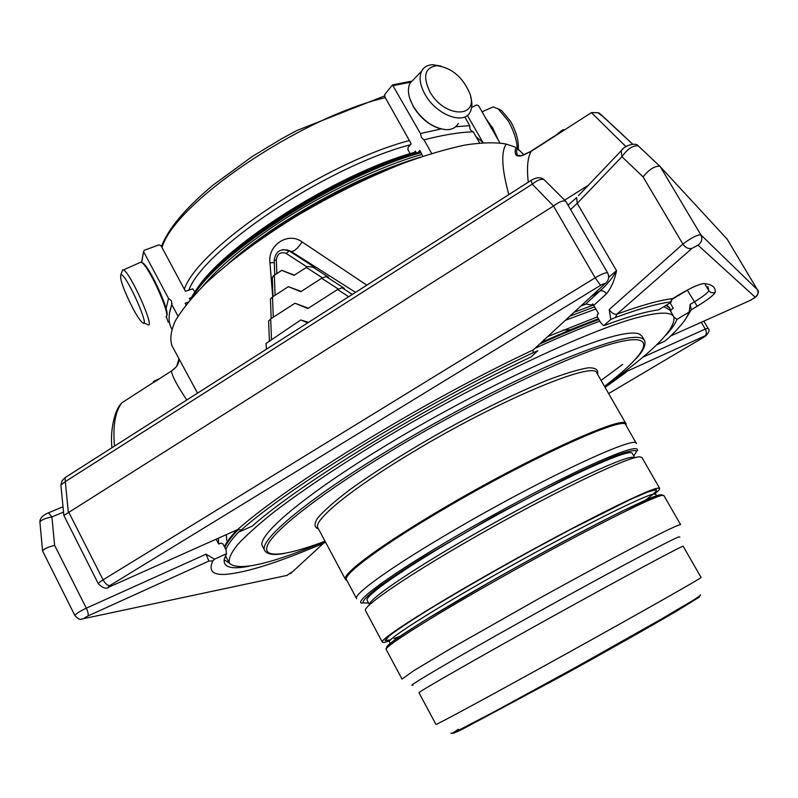 <?xml version="1.0" encoding="UTF-8"?>
<svg xmlns="http://www.w3.org/2000/svg" width="798" height="798" viewBox="0 0 798 798"><rect width="100%" height="100%" fill="white"/><g stroke="black" fill="none" stroke-linecap="round" stroke-linejoin="round"><path stroke-width="1.2" d="M312.656 266.831L314.881 267.5L307.908 266.482L294.053 275.33L281.724 270.352L294.372 275.111M281.724 270.352L273.006 276.168L272.278 278.492M301.185 291.45L288.377 286.662L300.796 291.709L321.654 278.263L326.103 276.537L344.427 288.407L342.023 287.759L352.028 294.233M270.432 299.08L272.507 296.926L288.377 286.662M308.357 308.218L295.001 303.24L307.898 308.517L337.564 289.514L342.023 287.759M268.617 320.986L270.702 318.871L295.001 303.24M308.537 322.342L300.766 319.968L307.759 322.841M339.26 302.751L356.586 291.699M261.744 352.197L244.976 362.881M304.577 324.866L286.342 336.497M321.594 314.013L309.175 321.933M282.273 339.1L264.178 350.641M656.674 344.836L664.654 341.255L667.318 339.13C675.387 331.669 681.392 325.135 685.312 319.529L689.093 312.716L690.19 304.377L691.307 309.744L697.193 306.233C708.155 299.529 714.16 294.841 715.227 292.188C715.676 287.051 711.876 284.188 703.806 283.589C699.407 283.938 691.118 287.679 678.948 294.811L672.584 298.642C659.916 300.078 641.363 305.255 616.904 314.163L692.085 248.288C688.594 249.235 685.542 247.829 682.898 244.068L643.078 176.887L621.931 156.707C627.447 148.857 632.894 145.256 638.26 145.904L659.856 166.253C654.719 165.874 649.123 169.415 643.078 176.887M689.113 312.616L691.307 309.744L684.854 320.188M605.093 387.409L626.201 372.187L620.545 374.751M325.634 542.321C280.228 561.912 246.871 572.595 225.555 574.38C212.537 575.099 208.308 570.61 212.867 560.914L208.877 561.074L206.054 554.171L214.472 559.189L226.502 553.732L225.924 549.603L222.951 543.927L220.807 543.139L218.692 544.086L216.128 539.189M604.206 284.497L606.709 282.143C608.954 279.29 609.273 276.228 607.687 272.956C606.181 272.198 602.011 273.824 595.158 277.824L600.565 285.315C604.066 283.4 605.273 283.12 604.206 284.497L533.244 349.903L532.934 352.826C424.885 403.529 291.539 485.304 241.385 529.872L237.575 529.603L110.074 586.58M531.059 180.408L532.256 184.148L553.473 206.024L63.86 515.468L98.433 583.956C103.062 588.316 106.742 589.273 109.466 586.809M754.738 297.873C758.469 294.003 759.337 291.26 757.342 289.664L727.088 239.061L659.856 166.253M581.213 305.684L585.732 304.008L591.527 305.036L592.754 303.908L598.52 313.464L597.283 314.572L597.313 316.786L600.734 322.711L603.627 325.744L610.769 319.489L615.418 317.484C639.557 308.646 657.891 303.489 670.44 301.993L672.584 298.642M615.418 317.484L616.904 314.163C614.251 314.641 611.697 313.105 609.233 309.544L682.898 244.068C690.799 238.073 696.774 234.971 700.804 234.772L660.185 166.533M312.397 266.771L328.557 277.225L326.103 276.537M266.402 348.856L266.023 343.489L300.766 319.968M623.039 148.797L621.233 150.732L621.931 156.707L577.243 203.35L616.535 270.702L608.694 277.235M578.48 195.66L621.233 150.732C624.275 145.505 636.196 141.974 638.3 145.924L660.016 166.373M63.86 515.468L60.887 484.965L65.306 481.623L532.256 184.148C537.453 179.979 541.423 178.513 544.176 179.75L544.675 180.238M68.309 512.067L65.306 481.623L65.187 477.563L66.244 476.895M673.981 317.095L676.884 319.419L688.744 312.317M665.891 335.21C671.716 328.916 675.387 323.649 676.884 319.419M670.749 310.961L671.258 309.554L670.769 311.31M670.101 302.891L673.293 308.327L671.258 309.554M224.148 559.697L229.285 563.109M226.502 553.732L224.268 559.089C222.981 567.308 231.28 569.682 249.146 566.211M212.867 560.914L214.472 559.189M74.922 615.597L42.583 551.009C43.72 549.004 47.73 547.109 54.613 545.333L86.314 608.176C79.261 611.557 75.461 614.031 74.922 615.597C77.805 618.669 79.86 619.876 81.067 619.198L287.18 575.368M39.94 522.461L39.91 522.101C41.037 519.997 45.037 518.271 51.91 516.905L48.439 512.805L47.8 513.064M225.156 557.323L226.004 557.483M224.837 557.194L226.263 557.682M532.934 352.826L537.832 350.731L531.069 356.935C428.067 405.055 299.779 483.628 252.198 526.131L239.699 531.737L241.385 529.872M553.792 205.794C559.248 201.704 563.248 200.198 565.782 201.286L607.687 272.956M610.769 319.489L609.233 309.544M670.44 301.993L671.208 302.233L658.46 309.903C645.981 311.479 627.707 316.766 603.627 325.744M671.208 302.233L671.158 300.527L672.295 298.841M585.732 304.008L599.926 290.971C607.029 284.736 612.565 277.983 616.535 270.702C614.62 280.258 611.248 287.968 606.42 293.854C604.605 291.22 602.44 290.263 599.926 290.971L591.418 296.277M591.527 305.036L593.203 304.427M178.932 358.93L176.607 366.531L171.54 370.95L154.293 382.072L153.076 382.422L153.815 381.294L159.819 378.511M130.692 397.125L121.805 402.85C115.171 411.529 112.737 425.942 114.503 446.112M523.747 154.802C517.274 147.67 515.169 147.79 517.423 155.171L518.012 155.859M625.961 146.623L591.408 112.648M564.186 130.144C564.066 128.757 561.682 130.184 557.034 134.443L531.608 150.792M272.716 296.796L269.963 262.941C267.46 245.136 288.178 231.38 302.093 241.944C297.804 248.437 294.163 251.609 291.17 251.48L287.011 249.854M186.782 400.007C176.827 385.035 171.75 375.349 171.54 370.95M518.56 155.989L515.508 153.954C514.89 150.503 515.159 148.647 516.326 148.398L515.458 147.191L506.211 144.059C495.777 142.154 482.192 142.453 465.453 144.967C447.079 148.807 426.481 154.872 403.658 163.161C367.549 177.425 331.07 195.52 294.233 217.455C258.323 239.869 228.757 261.914 205.545 283.609C191.989 297.325 181.924 309.724 175.351 320.816C170.832 330.971 169.725 339.32 172.039 345.883L197.525 393.155M521.503 155.69L522.411 155.54C518.351 156.558 516.047 156.029 515.508 153.954M599.148 113.466C596.296 110.134 607.458 120.368 632.654 144.179L602.809 116.418L597.802 112.668L591.478 112.598L531.219 151.341L522.411 155.54M530.421 151.54L531.229 151.331C527.638 157.266 526.66 167.55 528.266 182.193M302.093 241.944L366.821 285.165M269.963 262.941L274.273 262.442M202.243 286.841C218.642 267.26 243.739 246.193 277.534 223.659C323.449 193.226 379.758 166.393 422.022 154.383M228.208 263.629C242.472 251.001 259.38 238.213 278.941 225.285C327.699 193.774 374.851 171.051 420.386 157.106M508.835 194.582C501.752 168.847 500.885 152.009 506.211 144.059M258.801 240.577L280.208 225.714C314.222 203.49 349.025 185.196 384.616 170.832M414.302 152.418L415.359 151.151L416.406 152.847C350.292 171.121 253.036 227.979 212.627 271.519M132.488 307.619C123.411 289.425 119.54 278.442 120.877 274.672C125.785 272.557 151.909 331.24 142.204 322.442C139.85 320.317 136.618 315.38 132.488 307.619M518.311 149.286C518.9 141.166 516.316 131.85 510.58 121.336L501.653 110.593L498.58 109.057M122.014 271.589L122.653 269.834L123.321 269.924C130.194 271.819 155.869 329.644 147.74 324.736M517.353 148.757C516.745 139.959 513.752 130.742 508.376 121.116L498.221 108.877L493.124 106.922L490.152 108.239M429.853 91.66C422.571 76.269 424.835 67.611 436.636 65.665C451.538 67.63 462.611 76.897 469.823 93.466C479.259 118.822 444.057 117.954 429.853 91.66M139.78 262.672L141.056 262.103L142.054 262.741C150.124 268.327 171.47 316.896 165.944 316.886M498.491 140.458L492.765 128.059L486.072 118.802M470.74 97.147C472.416 103.002 472.256 107.9 470.261 111.83C464.286 125.486 436.147 114.932 425.005 94.304C419.967 85.107 418.82 77.416 421.573 71.231C423.738 67.082 427.479 64.917 432.785 64.738L440.855 66.064M141.605 262.402L143.051 263.121C150.573 268.298 170.732 313.385 166.612 315.659M494.79 134.014L489.214 124.288M458.341 123.421C455.977 127.66 451.917 129.755 446.162 129.685C433.314 128.239 422.341 120.438 413.254 106.274L410.352 100.129C407.938 93.406 407.808 87.8 409.943 83.301L414.711 78.354M438.78 128.279C428.376 124.598 419.888 117.386 413.334 106.663L409.723 98.294M141.745 262.502L143.63 251.29L144.478 250.183L158.912 244.896L161.016 245.704L185.445 291.28L192.667 288.836L195.061 292.048M171.819 329.005L171.361 328.138C168.208 322.093 168.358 314.232 171.799 304.547L178.004 316.168M171.799 304.547L171.49 300.846L168.538 298.422L166.084 308.636M166.313 316.587L168.228 322.252M143.78 252.018L168.538 298.422M471.678 107.441L476.496 104.997L478.481 105.565L499.877 142.882M191.53 297.594L189.296 298.462L190.064 299.908M188.228 302.083L185.146 303.28L185.994 304.856M410.162 153.655L408.037 149.874L407.987 147.65L411.199 143.75L384.776 96.767L384.736 94.553L392.496 84.907L420.426 133.525L421.484 137.555L423.987 139.85L431.658 153.445M422.79 156.298L419.798 150.433L417.992 152.588M473.244 131.78L466.471 132.169L473.244 131.78L479.618 142.952M466.471 132.169C454.212 133.146 440.057 135.71 423.987 139.85M473.074 131.74C470.581 130.822 469.483 128.797 469.763 125.675L455.698 126.732M441.065 128.957L420.426 133.525M464.865 117.077L469.763 125.675M701.073 577.483C702.878 577.273 643.328 611.078 569.193 652.175C495.049 693.272 434.83 725.861 435.957 724.434L418.98 692.734C417.055 692.674 476.276 658.739 550.131 617.802C623.986 576.854 684.155 544.615 683.188 546.281L701.073 577.483M680.604 524.665C679.268 524.406 669.303 529.004 650.689 538.46C624.086 552.126 582.819 574.311 539.358 598.36L451.01 648.395L413.992 670.529L402.022 679.088L386.182 649.472C383.329 647.108 437.224 613.233 510.381 572.346C583.498 531.438 651.527 497.184 661.841 495.448L663.876 495.548L680.604 524.665M389.773 640.724C385.254 642.35 382.771 642.799 382.332 642.101C379.289 639.398 432.935 605.223 505.972 564.366C578.969 523.488 647.068 489.573 657.572 488.167L659.667 488.366C660.026 489.114 658.33 490.979 654.56 493.952M659.667 488.366L641.911 457.444L639.567 456.815C628.275 456.775 559.717 489.314 487.079 530.171C414.381 571.009 361.723 606.51 365.514 610.66L382.332 642.101M369.534 604.744L367.2 600.395C362.95 595.976 419.967 557.642 494.042 516.605C568.096 475.528 630.819 447.488 632.315 453.444L634.769 457.723L632.505 457.254C621.353 457.274 556.286 488.027 487.209 526.84C418.072 565.632 367.05 599.986 369.554 604.724M453.264 530.65C391.938 566.4 352.856 594.55 356.616 598.65L346.522 579.767C342.372 574.909 380.935 546.022 442.012 510.141C529.353 458.351 625.851 414.671 625.782 424.965L636.445 443.528C637.133 434.282 541.014 479.089 453.264 530.65M626.141 425.593L626.071 423.908C626.121 413.514 529.144 457.364 441.364 509.433C379.998 545.503 341.275 574.55 345.464 579.448L346.861 580.395M264.826 550.65L262.592 546.421C255.28 536.825 303.729 495.169 386.372 445.194C439.798 412.785 501.872 380.317 549.872 359.479C598.829 338.691 628.605 330.182 639.188 333.943L641.981 336.128L644.385 340.257C639.467 332.916 612.056 339.469 562.151 359.918C513.034 380.606 446.162 415.249 388.945 449.902C306.223 499.837 257.624 541.273 264.826 550.65C267.25 554.55 274.003 555.448 285.076 553.343M663.876 306.641L669.881 310.083L673.811 316.766C676.265 328.746 653.173 351.958 604.525 386.412M325.085 541.313C270.093 564.306 238.163 571.587 229.315 563.159L225.465 555.717M225.904 549.573C227.6 544.954 232.078 538.879 239.34 531.338M534.869 348.407C559.288 337.165 580.944 328.078 599.827 321.145M229.315 563.159C228.378 559.079 231.031 553.034 237.275 545.014C245.674 535.877 257.794 524.964 273.644 512.276C300.467 491.758 334.552 468.825 375.918 443.479C473.862 384.067 589.393 329.484 639.757 316.956C659.756 311.938 671.108 311.878 673.811 316.766M622.64 364.377L601.074 380.407L622.58 364.437M574.081 312.257L593.592 304.976M218.522 543.757L218.472 538.141M569.802 316.198L594.68 306.821M226.672 540.296L226.363 534.61M565.363 320.297L595.916 308.966M236.258 530.191L234.273 532.845M597.363 316.876L547.687 336.586M237.096 529.812C230.562 536.665 226.343 542.311 224.428 546.74M670.799 311.649L669.492 307.609L666.51 305.055M598.44 318.731L570.251 329.803L541.493 342.302M608.635 393.564L704.155 336.995M553.473 206.024L595.158 277.824L103.092 579.837C99.82 581.882 98.264 583.258 98.433 583.956M600.565 285.315L109.825 585.592C107.521 585.582 105.276 583.667 103.092 579.837L68.588 511.907M750.14 300.437L755.277 297.275C758.06 295.23 758.748 292.686 757.322 289.634L700.804 234.772C702.719 238.891 701.801 242.373 698.041 245.186L692.085 248.288M755.277 297.275L698.041 245.186M307.021 266.951L286.193 253.455C280.647 251.49 277.355 253.634 276.317 259.899L274.193 260.407M276.846 273.524L276.317 259.899M274.303 275.18L275.081 295.27M322.382 277.824L306.292 267.39M272.507 296.926L273.295 317.205M338.312 289.066L321.654 278.263M348.407 296.537L337.564 289.514M270.702 318.871L271.5 339.619M757.342 289.664L727.068 239.041M705.562 336.068C709.083 332.457 709.911 329.863 708.045 328.287L705.262 329.055L701.262 322.292M704.075 337.045C706.25 335.659 706.599 335.25 705.143 335.788C706.679 334.192 706.719 331.958 705.262 329.055L642.749 357.245M626.051 371.698L705.143 335.788M286.701 575.518L292.816 571.528M323.499 543.239L290.911 573.283M84.658 618.45C83.7 618.38 84.807 617.552 87.98 615.956L208.877 561.074M87.98 615.956C88.618 614.52 88.069 611.926 86.314 608.176L206.054 554.171M109.825 585.592C107.521 587.198 107.84 587.428 110.792 586.281M533.244 349.903C423.578 401.284 288.178 484.406 237.575 529.603M751.297 299.918L670.669 335.968M700.345 284.258L703.806 283.589M690.19 304.377L694.28 301.933C703.128 296.507 707.966 292.716 708.774 290.562L707.876 286.522M705.272 284.647L708.774 290.562C710.449 292.826 712.594 293.365 715.227 292.188M671.597 299.649L687.347 290.173L697.193 306.233M314.881 267.5L289.056 250.781L282.841 249.575M286.193 253.455L289.205 250.881L291.17 251.48L355.329 292.218M570.7 209.435L577.243 203.35L576.645 197.595L568.166 205.086M63.531 512.097L51.91 516.905L54.613 545.333M593.812 305.315L606.42 293.854M153.815 381.294L155.321 381.414M588.525 185.106L564.655 200.158M421.095 152.727C340.108 174.433 218.153 252.348 192.827 296.746M410.372 144.757C327.04 166.553 203.51 249.096 188.727 290.352M409.484 140.508C324.108 162.892 198.433 247.39 184.328 289.205M385.414 97.625C299.36 117.984 174.562 203.37 162.004 247.55M393.394 85.605L410.581 82.184M483.059 142.662L475.977 136.558M586.799 303.839L580.834 306.033M699.188 596.405L699.387 597.054L677.033 610.869C651.238 626.011 607.597 650.689 563.238 675.188L463.079 728.873C455.648 732.504 452.167 733.931 452.646 733.163L458.461 729.222M700.395 594.929C701.372 594.839 698.968 596.615 693.173 600.276L660.385 619.627L577.154 666.53L493.264 712.265L459.478 729.821C453.304 732.793 450.521 733.891 451.109 733.103M412.965 685.093C403.658 688.644 452.586 659.727 525.712 618.939C598.779 578.161 669.342 540.446 678.819 536.864L679.896 537.134M386.781 647.108C385.983 643.587 440.316 609.572 511.947 569.602C583.538 529.613 649.422 496.556 659.677 494.85L661.552 494.8M656.664 495.907L655.697 494.221L653.622 494.092C643.318 495.718 577.892 528.466 508.027 567.587C438.102 606.699 386.581 639.348 389.394 641.841L390.312 643.547M393.993 638.649L400.506 636.016M644.874 500.565C653.253 494.501 657.073 490.87 656.345 489.673L648.195 491.817L630.44 499.448L570.321 529.603L532.416 549.962C492.865 571.697 454.68 593.722 425.942 611.328C408.825 622.051 396.556 630.26 389.135 635.936L385.145 640.535L390.491 639.886M368.616 603.029L362.821 602.859C362.881 600.495 367.509 595.667 376.696 588.375C388.536 579.737 404.317 569.233 424.037 556.874L493.822 516.196L565.293 478.571C586.221 468.406 603.488 460.586 617.093 455.129C628.136 451.189 634.689 449.833 636.724 451.03L633.802 456.037M637.422 450.631C638.859 445.274 621.752 450.78 586.091 467.149C550.959 483.558 500.665 510.221 456.765 535.807C391.269 573.892 352.407 602.41 362.112 603.238M345.464 579.448L317.903 527.857C312.626 520.895 349.953 489.842 410.611 453.424C497.304 400.706 595.278 359.928 596.924 373.185L626.071 423.908M318.482 528.944C314.133 527.528 313.923 523.787 317.873 517.722C324.357 510.341 335.04 500.984 349.913 489.653C374.94 471.558 408.815 450.272 445.783 429.543C482.96 409.175 518.959 391.728 547.568 380.097C565.054 373.484 578.65 369.384 588.345 367.798C595.587 367.669 598.65 369.823 597.542 374.262M604.485 386.342C648.305 352.965 659.677 331.619 616.435 342.591C573.812 353.215 474.261 400.516 390.332 451.409C323.739 491.728 277.524 527.448 268.487 543.378C259.54 559.298 284.018 556.655 325.045 541.234M237.914 530.081C231.131 537.124 226.752 542.919 224.797 547.438M669.881 308.267L666.001 305.365M598.859 319.469C581.433 325.863 561.632 334.103 539.468 344.167M290.542 573.562L292.786 571.548M314.811 267.45L312.317 266.731M291.011 251.38L289.056 250.781C280.657 248.048 275.699 251.23 274.193 260.338L274.751 274.891M272.976 296.627L272.258 277.923M271.18 318.562L270.432 298.911M269.395 341.095L268.617 320.826M60.907 484.885L62.045 480.765L65.187 477.563L530.77 180.597C536.256 177.176 540.645 176.847 543.957 179.61M703.826 321.145L708.045 328.287M42.583 551.009L39.91 522.101M63.012 506.8L48.439 512.805C42.523 515.438 39.691 518.471 39.96 521.902M565.782 201.286L544.226 179.779M111.939 447.738C110.683 435.199 112.139 423.12 116.289 411.489C119.73 404.516 119.57 405.793 121.815 402.84L153.326 382.511M523.797 154.782C518.939 149.575 516.456 147.45 516.356 148.408L516.356 148.408M530.361 151.58L522.052 155.49L517.463 155.47M176.607 366.531L173.256 369.743M177.405 365.364L179.42 359.848M194.363 293.175C217.615 249.724 336.048 173.455 415.828 151.979M420.586 151.839C337.155 173.944 211.839 255.22 190.453 299.45M143.63 322.971L146.872 324.168M120.877 274.672L122.653 269.834M501.653 110.593L498.221 108.877M141.056 262.103L123.321 269.924M482.062 111.8L493.124 106.922M436.636 65.665L432.785 64.738M143.051 263.121L142.054 262.741M409.943 83.301L421.573 71.231M410.511 100.678L410.352 100.129M169.615 312.477L172.069 303.469M143.62 251.29L141.565 262.372M411.269 81.226L392.496 84.877M483.069 142.662L467.339 115.381M161.465 246.542C168.119 228.817 185.306 208.338 213.036 185.116L252.278 156.488L281.834 138.633L297.145 130.383L384.516 95.94M386.182 649.472C386.182 648.993 384.446 649.023 391.978 642.191C398.751 637.113 410.212 629.522 426.351 619.438L488.895 582.62C537.293 555.159 589.273 527.348 623.707 510.451L655.427 496.316L661.183 494.82L663.876 495.548M635.936 358.851C643.587 350.581 646.4 344.377 644.385 340.257M563.079 330.043L570.251 329.803"/></g></svg>
